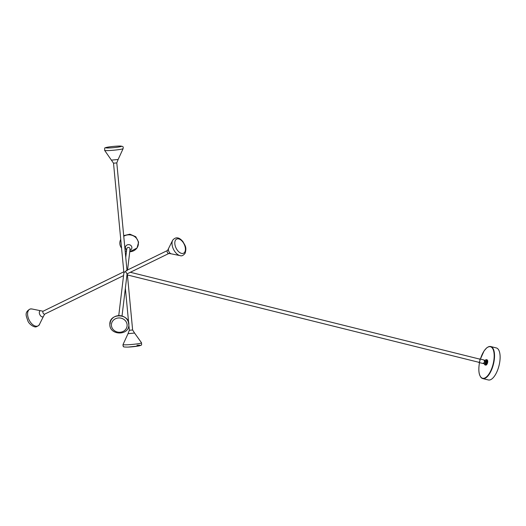 <?xml version="1.0" encoding="UTF-8"?>
<svg xmlns="http://www.w3.org/2000/svg" width="526" height="526" viewBox="0 0 526 526"><rect width="100%" height="100%" fill="white"/><g stroke="black" fill="none" stroke-linecap="round" stroke-linejoin="round"><path stroke-width="0.79" d="M123.827 272.001L113.517 163.198L116.798 162.902L118.133 159.49L111.571 160.114L118.14 159.47M126.641 249.968A3.301 3.005 6.9 0 1 130.402 245.116A3.301 3.005 6.9 0 1 129.915 250.363M123.978 271.725L43.224 311.168A1.65 0.94 -116 0 0 43.007 312.845A1.65 0.94 -116 0 0 44.519 314.18A1.65 0.94 -116 0 0 44.671 314.134L43.533 316.218A3.301 1.88 -116 0 1 42.672 316.895A3.301 1.88 -116 0 1 39.614 314.154A3.301 1.88 -116 0 1 40.384 310.774A3.301 1.88 -116 0 1 40.877 310.787L43.119 311.241M127.384 274.651L126.109 272.258L125.306 271.778L124.018 272.409L123.873 273.349M127.404 274.736L132.624 329.973L134.577 333.05L128.015 333.675L129.35 330.275L128.85 325.002M478.719 362.263A1.65 0.69 -76 0 0 478.765 362.276A1.65 0.69 -76 0 0 478.818 362.282A1.65 0.69 -76 0 0 479.85 360.783A1.65 0.69 -76 0 0 479.567 359.074A1.65 0.69 -76 0 0 479.515 359.067M479.258 358.995A1.815 0.756 104 0 1 479.607 358.91A1.815 0.756 104 0 1 480.021 360.001A1.815 0.756 104 0 1 479.541 361.796A1.815 0.756 104 0 1 478.726 362.434A1.815 0.756 104 0 1 478.463 362.197M483.841 363.394L484.17 362.947A1.815 0.756 -76 0 1 483.532 363.584L483.039 363.242M484.124 360.054L484.597 361.691A1.815 0.756 -76 0 1 484.17 362.947M484.301 362.868L484.571 360.461M484.9 361.572C485.597 360.921 485.754 361.309 485.367 362.743L484.887 363.15L483.723 362.861M484.104 363.157A2.176 0.907 -76 0 0 484.61 364.268A2.176 0.907 -76 0 0 485.636 363.407A2.176 0.907 -76 0 0 486.162 361.29A2.176 0.907 -76 0 0 485.656 360.04A2.176 0.907 -76 0 0 484.696 360.79M485.656 360.04L486.123 360.159A2.176 0.907 104 0 1 486.622 361.408A2.176 0.907 104 0 1 486.096 363.519A2.176 0.907 104 0 1 485.071 364.387L484.61 364.268M484.492 364.222A2.597 1.085 -76 0 0 484.558 364.387A2.597 1.085 -76 0 0 485.945 364.176A2.597 1.085 -76 0 0 486.82 361.165A2.597 1.085 -76 0 0 485.669 359.915A2.597 1.085 -76 0 0 485.537 360.034M485.728 359.876A2.722 1.137 104 0 1 485.787 359.823A2.722 1.137 104 0 1 486.372 359.659A2.722 1.137 104 0 1 486.997 361.138A2.722 1.137 104 0 1 486.359 363.821A2.722 1.137 104 0 1 485.057 364.945A2.722 1.137 104 0 1 484.624 364.525A2.722 1.137 104 0 1 484.591 364.452M485.057 364.945L485.741 365.116A2.722 1.137 -76 0 0 486.326 364.945A2.722 1.137 -76 0 0 487.687 361.309A2.722 1.137 -76 0 0 487.49 360.251A2.722 1.137 -76 0 0 487.056 359.83L486.372 359.659M486.386 364.899A2.597 1.085 -76 0 0 486.445 364.853A2.597 1.085 -76 0 0 487.74 361.388A2.597 1.085 -76 0 0 487.556 360.382A2.597 1.085 -76 0 0 487.523 360.323M480.409 359.113A16.247 6.785 -76 0 1 490.258 346.7A16.247 6.785 -76 0 1 493.651 361.54A16.247 6.785 -76 0 1 483.723 378.319A16.247 6.785 -76 0 1 479.377 363.459A16.247 6.785 -76 0 1 479.528 362.638L479.35 363.473C478.081 371.928 479.219 376.958 482.763 378.575L488.352 379.963A16.503 6.897 -76 0 0 499.588 362.973A16.503 6.897 -76 0 0 496.314 347.929L490.725 346.542A16.503 6.897 104 0 1 493.999 361.579A16.503 6.897 104 0 1 482.763 378.575A16.503 6.897 104 0 1 480.067 375.88M168.675 248.279A3.301 1.88 64 0 0 168.622 248.364A3.301 1.88 64 0 0 168.603 248.397L167.584 250.442A1.65 0.94 64 0 0 167.465 250.481A1.65 0.94 64 0 0 167.196 250.757A1.65 0.94 64 0 0 167.248 252.164A1.65 0.94 64 0 0 168.912 253.447L127.088 273.868M168.912 253.447L171.259 253.834A3.294 1.88 -116 0 1 168.925 251.606A3.294 1.88 -116 0 1 168.609 248.404A3.301 1.88 64 0 0 168.918 251.612A3.301 1.88 64 0 0 171.259 253.834A3.301 1.88 64 0 0 171.397 253.854M123.827 271.929L124.018 272.409L123.827 271.929M125.306 271.778C126.194 270.542 126.759 270.167 127.003 270.64M171.259 253.828L180.109 255.623A9.297 5.306 -116 0 1 173.521 249.363A9.297 5.306 -116 0 1 172.633 240.316L168.609 248.404A3.294 1.88 -116 0 1 168.629 248.371M116.798 162.902L127.022 270.745M126.792 248.693L126.786 248.745A1.65 1.499 6.9 0 1 128.232 247.444A1.65 1.499 6.9 0 1 130.067 249.14L129.83 249.653M132.624 329.973L129.35 330.275M487.083 347.66A16.503 6.897 104 0 1 490.725 346.542L488.595 346.713L486.635 347.916L484.065 350.927L480.383 359.107M123.025 344.537A9.297 0.736 -5.4 0 0 127.036 344.793A9.297 0.736 -5.4 0 0 136.806 343.912A9.297 0.736 -5.4 0 0 141.52 342.788L141.579 344.681C141.836 345.017 140.843 345.45 138.601 345.983L127.989 347.094C121 347.114 124.425 346.371 123.031 345.977L123.025 344.537L128.022 333.675M136.944 345.22A7.87 0.618 174.6 0 1 138.969 345.898A7.87 0.618 174.6 0 1 128.074 347.081M120.743 239.442A9.297 8.455 -173.1 0 0 121.559 248.075M125.142 250.869A9.297 8.455 -173.1 0 0 126.47 251.356L125.142 250.882M123.695 235.635L129.902 234.182L135.761 236.733L138.601 242.177L137.036 248.009L129.751 251.763A9.297 8.455 -173.1 0 0 136.859 248.114A9.297 8.455 -173.1 0 0 135.57 237.351A9.297 8.455 -173.1 0 0 123.755 236.266M184.856 251.908A7.87 4.491 64 0 0 182.502 241.598A7.87 4.491 64 0 0 175.368 240.382A7.87 4.491 64 0 0 177.722 250.685A7.87 4.491 64 0 0 184.856 251.908M172.692 240.211L172.633 240.316A9.297 5.306 -116 0 1 172.679 240.224C175.737 236.615 179.156 237.088 182.943 241.638C184.85 245.392 187.032 246.97 185.099 253.269C183.331 255.505 181.667 256.287 180.109 255.623M110.105 323.865A9.297 8.455 6.9 0 1 119.428 315.626A9.297 8.455 6.9 0 1 128.673 324.312M127.128 325.305A7.87 7.154 -173.1 0 0 119.297 317.947A7.87 7.154 -173.1 0 0 111.407 324.917A7.87 7.154 -173.1 0 0 119.231 332.274A7.87 7.154 -173.1 0 0 127.128 325.305M37.083 326.205A9.297 5.306 64 0 0 39.503 324.299C39.549 325.009 38.464 325.844 36.248 326.804C34.407 327.645 28.963 324.364 27.766 320.656C26.602 316.599 23.729 312.457 30.238 308.953L32.027 308.992A9.297 5.306 64 0 0 30.626 308.959A9.297 5.306 64 0 0 28.476 318.48A9.297 5.306 64 0 0 37.083 326.205M106.476 150.607A9.297 0.736 174.6 0 1 104.628 150.377L104.74 148.26C103.747 147.674 111.111 146.221 120.073 146.037C124.471 146.333 122.946 147.615 123.123 148.628A9.297 0.736 174.6 0 1 116.641 149.91A9.297 0.736 174.6 0 1 106.476 150.607M119.902 146.05A7.87 0.618 -5.4 0 0 108.935 146.958A7.87 0.618 -5.4 0 0 107.383 147.977A7.87 0.618 -5.4 0 0 118.35 147.07A7.87 0.618 -5.4 0 0 119.902 146.05M126.786 248.745L125.753 257.345M44.671 314.134L123.557 275.604M118.744 315.62L123.88 272.948M478.765 362.276L127.213 274.901M478.726 362.434L483.355 363.584M479.607 358.91L484.236 360.06M485.38 361.165L484.216 360.875M130.356 272.284L479.567 359.074M128.627 322.642L125.366 288.235M127.562 269.976L130.067 249.14M122.025 316.014L127.114 273.691M167.584 250.442L126.536 270.476M134.571 333.05L141.52 342.788M120.678 238.797L121.565 248.147M109.842 324.233C109.395 312.806 129.435 313.266 128.857 324.627C129.304 336.055 109.263 335.595 109.842 324.233M43.526 316.211L39.503 324.299M40.877 310.794L32.027 308.992M104.628 150.377L113.517 163.198M118.126 159.49L123.123 148.628"/></g></svg>
